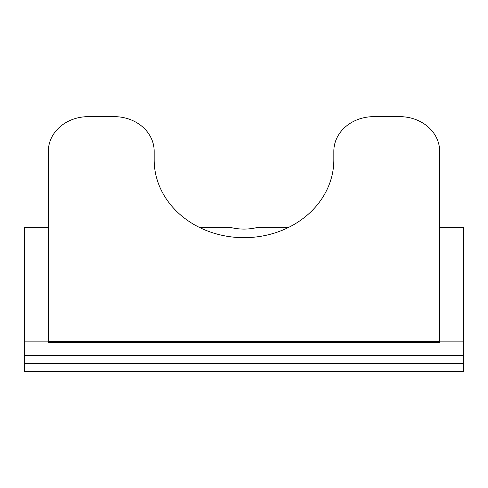 <?xml version="1.0" encoding="UTF-8"?>
<svg xmlns="http://www.w3.org/2000/svg" width="488" height="488" viewBox="0 0 488 488"><rect width="100%" height="100%" fill="white"/><g stroke="black" fill="none" stroke-linecap="round" stroke-linejoin="round"><path stroke-width="0.73" d="M333.835 159.869A89.835 77.799 180 0 1 244 237.674A89.835 77.799 180 0 1 154.165 159.869L154.165 151.225A39.925 34.581 0 0 0 114.235 116.65L88.285 116.65A39.925 34.581 0 0 0 48.355 151.225L48.355 341.405L439.645 341.405L439.645 151.225A39.925 34.581 0 0 0 399.715 116.65L373.765 116.65A39.925 34.581 0 0 0 333.835 151.225L333.835 159.869M48.355 227.615L24.4 227.615L24.4 355.38L463.6 355.38L463.6 371.35L24.4 371.35L24.4 355.38M439.645 227.615L463.6 227.615L463.6 355.38M285.925 227.615L256.786 227.615C248.264 229.573 239.736 229.573 231.214 227.615L202.075 227.615M288.182 227.615L256.786 227.615M231.214 227.615L199.818 227.615M439.645 341.405L439.645 342.405L48.355 342.405L48.355 341.405M463.6 341.124L439.645 341.124M48.355 341.124L24.4 341.124M24.4 363.365L463.6 363.365"/></g></svg>
